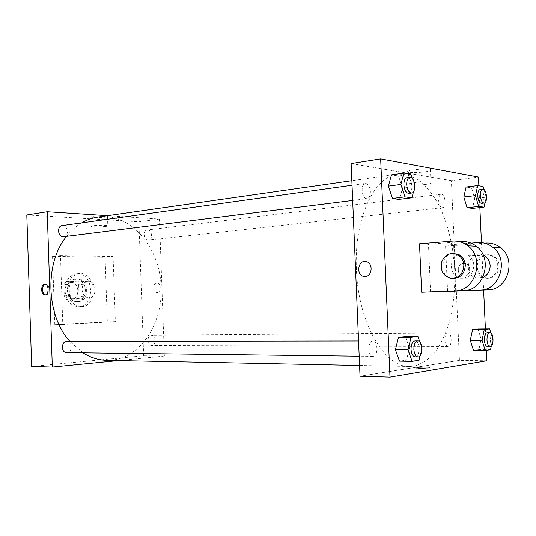 <?xml version="1.0" encoding="UTF-8"?>
<svg xmlns="http://www.w3.org/2000/svg" width="536" height="536" viewBox="0 0 536 536"><rect width="100%" height="100%" fill="white"/><g stroke="black" fill="none" stroke-linecap="round" stroke-linejoin="round"><path stroke-width="0.4" stroke-dasharray="2.68 2.01" d="M82.068 289.654C82.678 294.834 85.023 297.587 89.097 297.909C97.612 297.842 96.534 280.221 88.078 281.192C84.273 281.909 82.269 284.73 82.068 289.654M64.936 290.706C65.533 295.785 67.871 298.478 71.938 298.786C80.447 298.713 79.388 281.44 70.94 282.405C67.141 283.115 65.137 285.882 64.936 290.706M66.397 281.407L76.018 281.333L78.658 284.495L79.06 296.428L76.628 299.684L67.013 299.952L64.3 296.783L63.898 284.663L66.397 281.407L71.59 281.031L81.217 280.958L76.018 281.333M76.628 299.684L67.013 299.952M64.3 296.783L69.506 296.502L69.097 284.301L63.898 284.663M69.506 296.502L72.213 299.691M81.841 299.423L84.266 296.147L79.06 296.428M81.217 280.958L83.864 284.14L84.266 296.147M71.59 281.031L69.097 284.301M77.124 301.621C65.774 302.565 64.481 279.189 75.864 278.955C87.522 277.594 88.983 301.54 77.251 301.614L77.124 301.621M78.43 301.56L78.564 301.554C90.296 301.48 88.835 277.501 77.177 278.854C71.971 279.846 69.224 283.671 68.943 290.351C69.747 297.299 72.909 301.038 78.43 301.56M83.864 284.14L78.658 284.495M64.742 290.425C65.941 300.622 70.591 306.056 78.671 306.726C95.83 306.679 93.693 271.665 76.655 273.708C69.124 275.162 65.151 280.737 64.742 290.425M67.368 290.264C68.575 300.488 73.224 305.942 81.311 306.612C98.47 306.572 96.326 271.45 79.288 273.501C71.757 274.955 67.784 280.542 67.368 290.264M52.541 256.409L54.786 324.662L107.321 321.855L105.103 257.394L52.541 256.409L60.501 255.585L62.779 324.488L115.347 321.667L113.089 256.623L60.501 255.585M113.089 256.623L105.103 257.394M26.8 214.976L138.911 221.79L143.661 355.783L31.664 366.463M110.275 361.204L111.95 360.956C113.531 360.507 103.019 360.875 101.907 361.311L110.275 361.204L101.907 361.311C103.019 360.875 113.531 360.507 111.95 360.956L110.275 361.204M107.602 215.693L159.447 219.083L164.385 356.085L143.661 355.783M164.385 356.085L118.503 360.587M62.136 225.609C67.851 224.557 69.586 236.289 63.791 236.758M66.92 341.345C72.554 341.064 72.675 352.433 67.034 352.634L66.685 352.648M147.876 340.668C148.184 343.623 149.417 345.238 151.581 345.512C156.411 345.76 156.458 334.966 151.628 335.241C149.269 335.603 148.023 337.412 147.876 340.668M148.057 240.162C143.534 240.255 142.71 230.266 147.219 229.991C151.963 229.18 153.263 239.86 148.465 240.148L148.057 240.162M98.128 217.047C129.216 212.718 157.597 244.577 160.834 282.103C164.586 319.583 142.831 357.036 111.83 360.165L106.878 360.353M82.946 352.842L69.814 341.345M66.558 236.41C71.047 230.721 76.105 226.212 81.74 222.882M105.646 217.147C107.381 216.892 107.991 216.631 107.481 216.37C105.619 215.311 88.185 216.075 90.872 217.093C94.296 217.757 99.22 217.777 105.646 217.147M159.447 219.083L138.911 221.79M156.847 282.975C152.673 283.008 152.907 292.75 157.075 292.495C161.296 292.716 161.249 282.8 157.028 282.968L157.028 282.968C161.242 282.8 161.296 292.716 157.075 292.495C152.907 292.75 152.673 283.008 156.84 282.975M115.347 321.667L107.321 321.855M62.779 324.488L54.786 324.662M105.967 226.433C99.535 227.023 94.611 227.03 91.194 226.44C88.507 225.542 105.947 224.785 107.803 225.723C108.312 225.964 107.703 226.199 105.967 226.433M45.453 294.874L45.996 294.914C50.136 294.954 49.962 283.946 45.828 284.134L45.292 284.194M413.859 366.202C421.443 364.178 428.385 359.683 434.703 352.715C440.512 344.541 445.309 334.678 449.081 323.134C453.959 304.569 455.714 284.603 454.34 263.236C452.217 241.957 447.245 222.916 439.42 206.099C433.825 195.854 427.493 187.56 420.432 181.222C413.075 176.223 405.504 173.858 397.719 174.126C374.262 176.11 353.867 218.929 356.433 269.561C358.128 322.906 384.714 367.649 409.464 366.497L413.859 366.202M366.57 198.635C361.599 198.461 360.36 183.674 365.291 183.406C368.132 183.674 369.827 186.394 370.389 191.566C370.389 195.667 369.297 198.025 367.113 198.635L366.57 198.635M444.853 340.112C445.202 344.018 446.307 346.149 448.176 346.504C452.337 346.826 452.076 332.615 447.935 332.963C445.912 333.432 444.887 335.817 444.853 340.112M373.237 356.353C378.396 356.038 377.974 340.588 372.822 340.97C370.188 341.499 368.828 344.226 368.741 349.157C369.143 353.552 370.53 355.958 372.915 356.373L373.237 356.353M442.2 207.653L442.555 207.653C446.676 207.512 445.262 193.436 441.202 194.233C439.487 194.742 438.636 196.833 438.649 200.518C439.038 204.631 440.217 207.01 442.2 207.653M459.446 360.38L360.031 376.238L459.446 360.38L451.386 180.639L459.446 360.38L486.856 360.782M451.386 180.639L351.127 163.554L451.386 180.639L478.467 177.068M414.75 186.957L413.537 191.627M412.224 178.341L414.757 186.22M408.821 193.395C413.953 193.114 412.043 176.545 406.998 177.604M410.911 174.26L398.543 176.009L391.474 174.857L398.543 176.009L402.516 188.149L399.548 199.298L402.516 188.149L414.857 186.535M483.981 189.543L486.212 197.215L485.026 202.635M481.542 203.345C485.495 203.231 484.075 188.699 480.182 189.489M483.09 186.495L471.559 187.922L466.112 187.03L471.559 187.922L474.708 198.534L472.491 208.39L474.708 198.534L486.212 197.215M421.852 348.306L420.144 355.596M419.896 342.109L421.812 347.697M415.099 356.882C420.291 357.298 420.123 340.541 414.944 340.916M421.919 348.018L409.444 347.958L406.502 360.152L399.494 361.163L406.502 360.152L419.031 360.339M409.444 347.958L405.491 336.635L409.444 347.958L406.502 360.152M490.869 332.99L492.711 338.973L491.264 346.196M487.559 346.638C491.546 346.966 491.231 332.307 487.258 332.655M492.711 338.973L481.1 339L478.909 349.66L473.509 350.437L478.909 349.66L490.561 349.727M481.1 339L477.971 329.017L481.1 339L478.909 349.66M425.102 171.808C430.401 170.984 432.157 170.214 430.375 169.483C425.49 167.848 402.677 170.589 408.539 172.069C412.224 172.786 417.745 172.706 425.102 171.808M425.658 184.444C418.301 185.275 412.774 185.369 409.089 184.739C403.233 183.433 426.066 180.88 430.937 182.334C432.72 182.977 430.957 183.68 425.658 184.444M463.66 263.444C456.759 263.571 456.411 275.544 463.298 276.06C470.34 277.253 472.27 264.864 465.221 263.578L463.66 263.444L465.221 263.578C472.27 264.864 470.34 277.253 463.298 276.06C456.411 275.544 456.759 263.571 463.66 263.444M478.862 185.778L479.861 207.6M481.462 242.641L483.626 290.016M485.402 328.937L486.38 350.343M429.068 367.964L429.503 367.877C432.921 367.147 419.058 367.066 416.311 367.797C413.082 368.467 425.329 368.634 429.068 367.964C425.329 368.634 413.082 368.467 416.311 367.797C419.058 367.066 432.921 367.14 429.503 367.877L429.068 367.964M471.559 187.922L474.708 198.534M398.543 176.009L402.516 188.149M447.587 291.249L445.53 245.186L453.69 245.615L485.763 243.089L477.884 242.614M455.734 291.175L453.69 245.615M430.555 291.959L428.458 244.295L419.521 243.826M458.695 254.593C461.804 253.407 464.846 253.595 467.807 255.17C471.479 257.394 473.496 260.798 473.858 265.38C473.094 274.224 468.658 278.479 460.538 278.157C449.811 276.663 448.036 258.975 458.166 254.828M428.458 244.295L461.362 241.615L452.706 241.093M482.809 277.481L477.067 278.037C461.509 275.551 468.719 248.677 483.264 255.29M471.09 243.156L445.53 245.186M453.181 278.385L451.875 278.224C438.756 276.341 440.404 253.334 453.677 253.495M483.445 255.37C486.393 254.359 489.254 254.58 492.035 256.034C503.083 261.401 496.725 280.844 484.959 277.976C479.573 276.563 476.564 272.938 475.941 267.102C475.995 261.514 478.454 257.622 483.318 255.417M483.948 255.746C479.492 258.084 477.261 261.876 477.248 267.116C477.871 272.945 480.872 276.563 486.246 277.97C497.998 280.824 504.349 261.434 493.314 256.081C490.286 254.513 487.211 254.379 484.075 255.685M71.938 298.786L89.097 297.909M70.94 282.405L88.078 281.192M77.177 278.854L75.864 278.955M78.564 301.554L77.251 301.614M79.288 273.501L76.655 273.708M81.311 306.612L78.671 306.726M90.872 217.093L91.194 226.44M107.481 216.37L107.803 225.723M45.017 294.941L45.882 294.921M44.883 284.147L45.828 284.134M397.719 174.126L351.844 180.699M409.464 366.497L359.582 365.485M352.675 200.451L367.113 198.635M352.038 185.255L365.291 183.406M447.935 332.963L151.628 335.241M448.176 346.504L151.581 345.512M372.822 340.97L358.557 340.983M372.915 356.373L359.194 356.206M441.202 194.233L147.219 229.991M442.555 207.653L148.465 240.148M408.539 172.069L409.089 184.739M430.375 169.483L430.937 182.334M460.538 278.157L477.067 278.037M467.807 255.17L483.452 255.726M450.408 278.231L451.875 278.224M493.314 256.081L492.035 256.034M486.246 277.97L484.959 277.976"/><path stroke-width="0.8" d="M118.503 360.587L52.307 367.08L31.664 366.463L26.8 214.976L47.228 211.74L107.602 215.693M352.675 200.451L63.194 236.778C57.794 236.865 56.769 226.051 62.136 225.609L352.038 185.255M359.194 356.206L66.685 352.648C60.896 352.862 61.144 341.064 66.92 341.345L358.557 340.983M52.307 367.08L47.228 211.74M359.582 365.485L106.878 360.353C98.631 360.172 90.658 357.673 82.946 352.842M69.814 341.345C45.962 315.175 44.421 262.915 66.558 236.41M81.74 222.882C86.993 219.807 92.453 217.864 98.128 217.047L351.844 180.699M45.051 294.934L44.944 294.941C40.676 295.202 40.615 283.805 44.883 284.147C49.024 283.953 49.191 294.974 45.051 294.934M45.292 284.194C41.634 284.824 41.768 294.365 45.453 294.874M486.38 350.343L486.856 360.782L389.994 377.13L360.031 376.238L351.127 163.554L380.661 158.87L478.467 177.068L478.862 185.778M414.757 186.22L414.75 186.957M413.537 191.627L411.936 197.791L404.948 196.88L400.874 184.438L403.916 173.074L410.911 174.26L412.224 178.341M409.792 177.215L406.998 177.604C404.908 178.22 403.876 180.652 403.883 184.893C404.459 190.253 406.1 193.087 408.821 193.395L411.615 193.047C416.733 192.766 414.831 176.156 409.792 177.215C407.708 177.831 406.677 180.27 406.69 184.518C407.26 189.891 408.901 192.732 411.615 193.047M411.936 197.791L399.548 199.298L392.486 198.421L388.386 186.113L391.474 174.857L403.916 173.074M404.948 196.88L392.486 198.421L388.386 186.113L391.474 174.857M400.874 184.438L388.386 186.113M485.026 202.635L484.035 207.151L478.661 206.454L475.459 195.607L477.71 185.583L483.09 186.495L483.981 189.543M482.789 189.175L480.182 189.489C478.541 189.999 477.737 192.149 477.77 195.948C478.226 200.565 479.486 203.03 481.542 203.345L484.142 203.057C488.088 202.943 486.668 188.384 482.789 189.175C481.147 189.684 480.343 191.841 480.377 195.647C480.832 200.27 482.092 202.742 484.142 203.057M484.035 207.151L472.491 208.39L467.05 207.707L463.814 196.967L466.112 187.03L477.71 185.583M478.661 206.454L467.05 207.707L463.814 196.967L466.112 187.03M475.459 195.607L463.814 196.967M421.812 347.697L421.852 348.306M420.144 355.596L419.031 360.339L412.09 361.365L408.037 349.794L411.045 337.318L417.993 336.575L419.896 342.109M417.765 340.909L414.944 340.916C412.398 341.466 411.092 344.3 411.025 349.412C411.434 353.961 412.794 356.453 415.099 356.882L417.926 356.916C423.112 357.331 422.931 340.541 417.765 340.909C415.226 341.466 413.926 344.3 413.859 349.425C414.268 353.995 415.628 356.487 417.926 356.916M412.09 361.365L399.494 361.163L395.407 349.713L398.469 337.372L405.491 336.635L417.993 336.575M408.037 349.794L395.407 349.713L398.469 337.372L405.491 336.635M411.045 337.318L398.469 337.372M491.264 346.196L490.561 349.727L485.234 350.517L482.052 340.333L484.276 329.466L489.609 328.896L490.869 332.99M489.884 332.635L487.258 332.655C485.328 333.144 484.35 335.603 484.336 340.038C484.691 344.072 485.763 346.269 487.559 346.638L490.185 346.651C494.165 346.973 493.844 332.286 489.884 332.635C487.954 333.124 486.983 335.59 486.976 340.038C487.325 344.078 488.397 346.283 490.185 346.651M485.234 350.517L473.509 350.437L470.293 340.353L472.564 329.586L477.971 329.017L489.609 328.896M482.052 340.333L470.293 340.353L472.564 329.586L477.971 329.017M484.276 329.466L472.564 329.586M365.183 276.449C372.366 276.449 373.344 262.975 366.249 261.622C357.901 259.23 355.609 275.605 364.158 276.415L365.183 276.449L364.158 276.415C355.609 275.605 357.901 259.23 366.249 261.622C373.344 262.975 372.366 276.449 365.177 276.449M360.031 376.238L351.127 163.554M389.994 377.13L380.661 158.87M479.861 207.6L481.462 242.641M483.626 290.016L485.402 328.937M473.509 350.437L470.293 340.353M472.491 208.39L467.05 207.707M399.548 199.298L392.486 198.421M399.494 361.163L395.407 349.713M485.763 243.089C491.11 242.728 495.968 244.215 500.349 247.545C517.072 259.324 507.766 290.17 487.907 289.835L447.587 291.249M461.362 241.615C466.849 241.234 471.848 242.781 476.357 246.265C493.562 258.6 483.975 290.954 463.573 290.579L421.638 292.241L419.521 243.826L452.706 241.093C458.247 240.704 463.285 242.272 467.834 245.816C485.207 258.339 475.526 291.236 454.937 290.847L421.638 292.241M458.166 254.828L458.695 254.593M483.264 255.29L484.209 255.752C487.814 257.91 489.797 261.213 490.145 265.648C490.092 271.303 487.639 275.243 482.809 277.481M500.349 247.545L492.597 247.13C488.175 243.753 483.271 242.245 477.884 242.614L471.09 243.156M492.597 247.13C509.481 259.089 500.081 290.425 480.042 290.077L447.594 291.43M453.677 253.495L459.211 254.861C462.916 257.126 464.953 260.583 465.315 265.24C464.772 273.521 460.726 277.909 453.181 278.385M463.868 265.213C463.097 274.224 458.608 278.566 450.408 278.231C443.038 275.692 440.116 270.285 441.644 262.004C445.048 254.379 450.414 251.98 457.751 254.814C461.463 257.079 463.506 260.543 463.868 265.213M463.573 290.579L454.937 290.847M487.907 289.835L480.042 290.077M483.452 255.726L484.209 255.752M457.751 254.814L459.211 254.861M476.357 246.265L467.834 245.816"/></g></svg>
